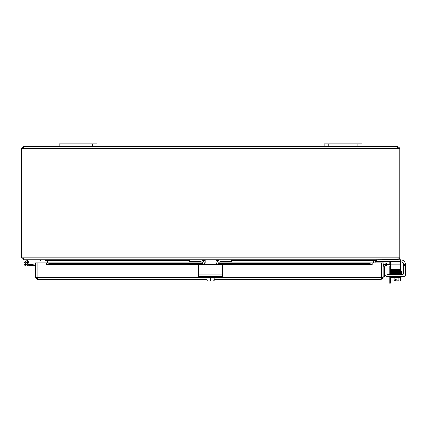 <?xml version="1.0" encoding="UTF-8"?>
<svg xmlns="http://www.w3.org/2000/svg" width="427" height="427" viewBox="0 0 427 427"><rect width="100%" height="100%" fill="white"/><g stroke="black" fill="none" stroke-linecap="round" stroke-linejoin="round"><path stroke-width="0.64" d="M361.931 146.28L361.931 143.915L324.088 143.915L324.088 146.28L361.931 146.28L361.931 143.915L361.931 146.28L397.553 146.28L397.553 148.27L397.27 146.861L397.777 146.28L399.768 148.27L399.768 148.74L399.069 148.74M97.036 143.915L59.193 143.915L59.193 146.28L97.036 146.28L97.036 143.915L97.036 146.28L97.036 143.915L97.036 146.28L324.088 146.28M389.205 276.541L389.205 283.085L390.604 283.085L390.604 276.541M389.205 264.713L389.205 262.392A1.185 1.185 0 0 0 389.029 261.772M390.572 261.772A2.365 2.365 0 0 1 390.604 262.173L390.604 264.713M390.604 266.117L390.604 274.572M389.205 274.572L389.205 266.117M47.365 262.808L47.349 260.123M22.049 148.74L21.35 148.74L21.35 257.817L23.341 259.808L45.374 259.808L45.967 260.395L45.967 262.808M373.774 260.123L373.753 262.808M397.777 259.68L375.744 259.808L375.152 260.395L375.152 262.808M189.273 260.395L47.573 260.395L47.573 262.808M375.536 259.808L373.545 260.395L373.545 262.808M47.573 260.395L45.582 259.808M23.341 258.404L22.748 257.817M391.127 261.772L391.127 264.137L400.59 264.137L400.59 259.808L397.777 259.808L399.768 257.817L399.768 148.74M21.35 257.817L398.161 257.817L397.569 259.808L189.273 259.808L189.273 261.772L189.273 259.808L23.549 259.808L22.978 258.282M398.161 257.817L399.768 257.817M22.049 257.817L22.049 148.692A1.324 1.324 0 0 0 23.57 148.27L23.848 146.861L23.57 146.28L59.193 146.28M398.914 148.74L398.37 148.74L398.37 148.27L397.553 147.678M399.768 148.27L398.37 148.27M397.777 146.28L397.777 147.678M23.341 147.678L23.341 146.28L23.741 147.705L22.748 148.27L22.748 148.74L22.204 148.74M21.35 148.74L21.35 148.27L23.341 146.28M22.748 148.27L21.35 148.27M399.069 257.817L399.069 148.692A1.324 1.324 0 0 1 397.553 148.27L23.57 148.27M384.951 266.443A1.185 1.185 0 0 0 384.583 267.297L384.583 272.047L383.184 272.047M383.184 267.078A2.365 2.365 0 0 1 384.951 264.793M384.583 276.776L383.184 276.776L384.583 276.776L384.583 272.047M385.549 264.713L390.497 264.713L390.497 266.117L386.921 266.117M391.127 264.713L390.497 264.713M390.497 266.117L391.127 266.117M37.117 274.625A2.365 2.365 0 0 0 37.117 276.568M381.573 274.625A2.365 2.365 0 0 1 381.573 276.568A2.365 2.365 0 0 0 381.573 274.625M35.51 277.374L35.51 262.808L36.909 262.808L36.909 277.374L35.51 277.374L35.574 277.87L37.501 279.365L37.117 277.374L37.117 262.808L46.575 262.808L46.58 264.222L49.415 264.713L49.415 263.336L46.58 262.808L202.457 262.808M383.905 264.222L386.702 264.713L386.942 263.336L384.151 262.845L383.878 264.217A0.592 0.592 0 0 0 383.184 264.799M384.151 262.845L384.119 262.84A1.991 1.991 0 0 0 383.184 262.899M372.114 262.845L369.275 263.336L369.275 264.713L372.114 264.222L372.114 262.808L218.64 262.84M372.114 264.222L372.114 264.804L222.115 264.799M369.275 264.713L221.816 264.713A0.566 0.566 0 0 1 222.387 265.284L222.387 273.392M198.736 273.392L198.736 265.284A0.566 0.566 0 0 1 199.302 264.713L49.415 264.713M46.58 264.222L46.575 262.808M369.275 263.336L218.394 263.336M216.628 263.336L215.955 263.336M205.163 263.336L204.49 263.336M202.729 263.336L49.415 263.336M46.58 264.804L199.003 264.799M218.661 262.808L372.114 262.808L372.114 264.804M372.114 262.808L381.573 262.808L381.573 277.374L381.194 279.365L214.108 279.365M383.12 277.87L381.194 277.961L381.781 277.374L381.781 262.808L383.184 262.808L383.184 277.374L383.12 277.87L381.194 279.365M35.574 277.87L37.501 277.961L36.909 277.374M381.781 277.374L383.184 277.374M207.015 279.365L37.501 279.365M40.645 259.808L40.645 260.988L29.137 260.988A0.283 0.283 0 0 0 29.015 261.02L27.771 261.628A2.365 2.365 0 0 1 28.139 261.932L26.949 262.52A1.185 1.185 0 0 0 25.278 263.694A1.185 1.185 0 0 1 25.935 262.53A1.185 1.185 0 0 0 25.278 263.694M35.51 265.172L26.661 265.946L30.055 265.647L26.661 265.946L30.055 265.647L26.661 265.946L30.055 265.647L26.661 265.946L30.055 265.647L26.661 265.946L30.055 265.647L29.949 264.473L28.598 264.591M35.51 263.987L29.949 264.473M26.357 262.461A1.137 1.137 0 0 0 25.321 263.689A1.137 1.137 0 0 0 26.554 264.724A1.137 1.137 0 0 0 27.584 263.491A1.137 1.137 0 0 0 26.357 262.461M25.3 263.859A1.185 1.185 0 0 0 26.453 264.772A1.185 1.185 0 0 1 25.3 263.859A1.185 1.185 0 0 0 26.453 264.772A1.185 1.185 0 0 1 25.935 262.53L27.771 261.628M28.865 259.808A0.283 0.283 0 0 0 28.742 259.835L25.412 261.468A2.365 2.365 0 0 0 25.134 265.557A2.365 2.365 0 0 0 28.139 261.932M40.645 260.988L45.374 260.988L45.374 259.808M26.949 262.52A1.185 1.185 0 0 1 26.453 264.772M198.736 265.284L198.736 276.541L222.387 276.541L222.387 265.284M204.677 264.158L203.343 264.713L217.781 264.713L216.441 264.158L215.886 262.824L215.886 259.984L205.232 259.984L205.232 262.824L204.677 264.158M199.302 264.713L203.343 264.713M217.781 264.713L221.816 264.713M205.643 276.541L205.643 277.486L215.48 277.486L215.48 276.541M213.308 281.083L214.034 281.083A6.106 6.106 0 0 0 214.108 281.03L214.108 280.646A5.017 4.345 90 0 1 212.336 281.083L207.084 281.083A6.106 6.106 0 0 1 207.015 281.03L207.015 280.646A5.017 4.345 -90 0 0 208.787 281.083L207.81 281.083M207.015 277.486L207.015 280.646M208.787 281.083A5.017 4.345 -90 0 0 210.559 280.646A5.017 4.345 90 0 0 212.336 281.083M210.559 277.486L210.559 280.646M214.108 277.486L214.108 280.646M216.484 264.201A4.729 4.729 0 0 1 221.202 259.808L231.279 259.808L231.279 261.772L220.615 261.772A2.365 2.365 0 0 0 218.25 264.137L218.25 264.713M202.868 264.713L202.868 264.137A2.365 2.365 0 0 0 200.503 261.772L189.844 261.772L189.844 259.808L199.916 259.808A4.729 4.729 0 0 1 204.634 264.201M189.273 261.772L189.844 261.772M231.279 261.772L231.845 261.772L231.845 259.808M386.921 265.284L386.921 264.713L384.951 264.713L384.951 265.284L386.921 265.284L386.921 273.392A1.185 1.185 0 0 0 388.1 274.572L402.501 274.572A1.185 1.185 0 0 0 403.68 273.392L403.68 264.713L405.65 264.713L403.68 264.713L403.152 262.824A2.365 2.365 0 0 0 401.316 261.954L400.59 261.954M405.65 264.713L405.65 274.177A2.365 2.365 0 0 1 403.285 276.541L387.316 276.541A2.365 2.365 0 0 1 384.951 274.177L384.951 265.284M400.59 259.984L400.921 259.984A4.729 4.729 0 0 1 405.255 262.824L405.618 264.158M389.093 276.541L387.316 276.541L389.093 276.541M392.055 277.486L392.055 280.646A5.017 2.509 -90 0 0 393.08 281.083L395.445 281.083L395.445 279.173L396.859 279.173L396.859 281.083L399.224 281.083A5.017 2.509 90 0 0 400.248 280.646L400.248 277.486M405.65 265.284L405.65 274.177L405.65 265.284L403.68 265.284M395.445 279.173L396.859 279.173L395.445 279.173M387.262 274.225A1.185 1.185 0 0 0 388.1 274.572M386.921 264.713L384.951 264.713L386.921 264.713M401.07 276.541L401.07 277.486L391.233 277.486L391.233 276.541M393.785 271.033L393.785 270.456M398.519 271.764L398.519 271.492M398.519 270.948L398.519 270.456M392.055 280.646A6.143 6.143 0 0 0 392.605 281.083L393.08 281.083A5.017 2.509 -90 0 0 394.105 280.646A5.017 5.017 0 0 0 395.445 281.03M396.859 281.03A5.017 5.017 0 0 0 398.199 280.646A5.017 2.509 90 0 0 399.224 281.083L399.699 281.083A6.143 6.143 0 0 0 400.248 280.646A6.143 6.143 0 0 1 399.699 281.083A6.143 6.143 0 0 0 400.248 280.646M398.199 277.486L398.199 280.646M394.105 277.486L394.105 280.646M400.884 274.572L400.884 274.225M400.371 274.006L391.42 274.006L391.42 274.572M401.022 273.638L401.033 273.115L390.918 273.654L391.159 273.376L391.111 273.915L393.075 274.006M399.934 273.979L400.377 273.979L399.934 273.979M391.223 272.234L391.057 272.762L391.148 271.673L390.918 271.401L390.918 271.951C390.582 271.679 391.351 271.561 393.219 271.593L396.683 271.529L393.219 271.593L393.384 271.866L393.064 271.866L393.219 271.593L396.683 271.529M400.371 271.182L399.928 271.182L400.371 271.182M375.744 259.808L375.744 261.772L376.315 261.772L376.315 259.808M391.127 269.277L391.127 270.456L400.59 270.456L400.59 269.277L391.127 269.277L391.127 264.137M400.019 259.808L400.019 261.772L400.59 261.772M400.019 261.772L376.315 261.772M400.59 264.137L400.59 269.277M63.922 146.28L63.922 143.915M92.301 143.915L92.301 146.28M328.817 146.28L328.817 143.915M357.196 143.915L357.196 146.28M375.152 260.395L373.753 260.395M373.545 260.395L231.845 260.395M218.912 260.395L215.886 260.395M205.232 260.395L202.206 260.395M45.967 260.395L47.365 260.395M216.788 262.84L215.886 262.84M205.232 262.84L204.33 262.84M202.478 262.84L46.58 262.84M37.117 277.374L205.643 277.374M215.48 277.374L381.573 277.374M222.387 274.177L198.736 274.177M405.255 262.824L403.152 262.824M400.371 272.869L399.934 272.869L400.371 272.869M400.371 272.293L399.934 272.293L400.371 272.293M393.384 273.013L393.064 273.013M398.919 273.296L399.24 273.296M399.934 273.435L400.371 273.435L399.934 273.435M399.24 272.148L398.919 272.148L399.24 272.148M400.371 271.732L399.934 271.732L400.371 271.732M392.37 272.004L391.927 272.004L392.37 272.004M393.384 271.866L393.064 271.866M391.927 273.157L392.37 273.157L391.927 273.157M204.319 262.808L205.232 262.808M215.886 262.808L216.799 262.808M400.329 272.458L401.033 272.495L401.033 271.972L391.212 272.239L390.918 273.099C390.294 272.885 391.057 272.768 393.219 272.741L401.033 272.554L401.033 273.072L400.334 273.034M401.049 272.522L401.385 272.816L401.049 272.522L401.385 272.234L401.252 271.439L400.329 271.348L401.359 271.556L401.049 272.522L401.359 272.693M401.385 272.816L391.271 273.36L391.271 272.837L392.157 272.88M401.385 273.376L401.113 273.093L401.385 273.376L400.158 273.707L391.265 273.915L391.265 273.392M401.156 273.654L401.385 273.926L401.156 273.654L401.385 273.926L400.158 274.257M400.836 273.926L401.033 274.187L401.033 273.664M395.658 271.545L401.033 271.412L401.038 271.935L400.329 271.898M391.468 271.401L391.265 271.14L391.265 271.663L393.427 271.588M392.162 271.732L391.271 271.689L391.265 272.212L400.163 272.004C401.284 271.978 401.69 271.866 401.385 271.673L400.329 271.348M391.468 272.522L400.163 272.565L401.385 272.234L401.134 271.951M391.233 272.81L390.918 273.099L391.159 273.376M391.148 271.673L391.207 271.118L400.142 270.905"/></g></svg>
